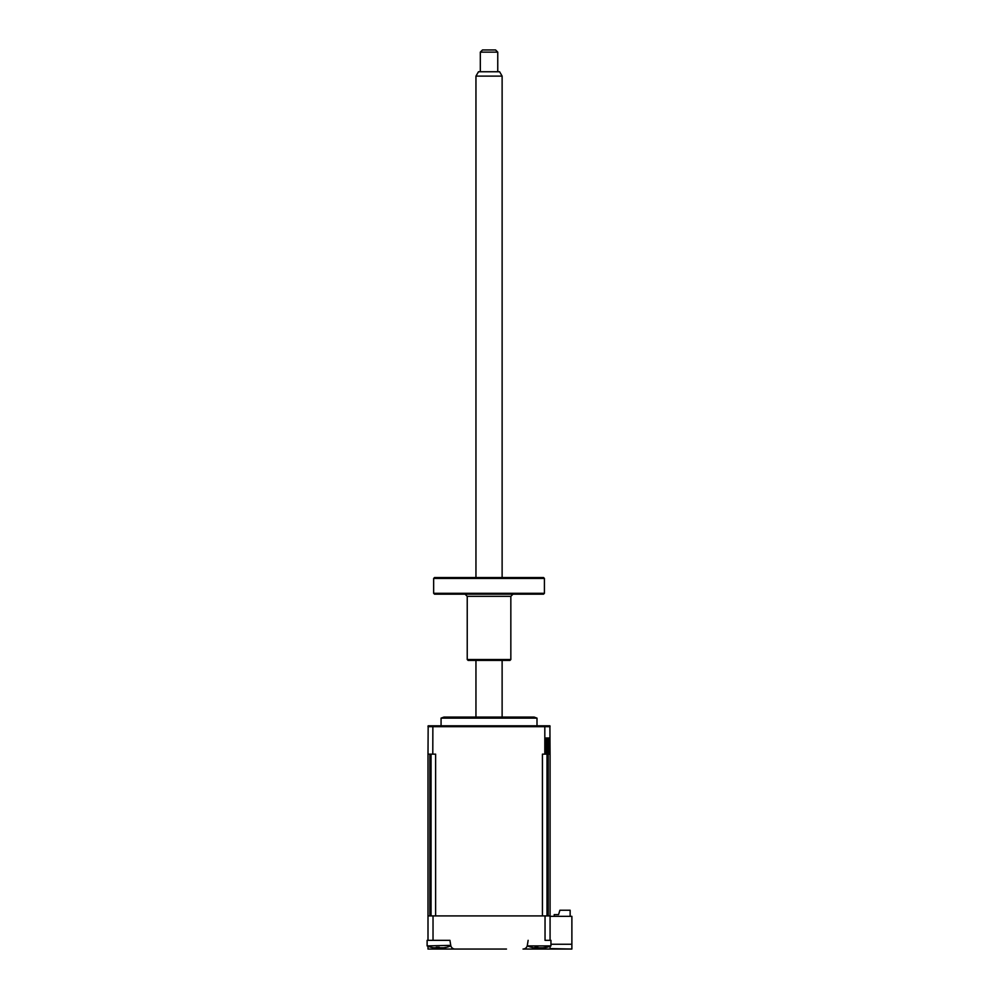 <?xml version="1.0" encoding="UTF-8"?>
<svg xmlns="http://www.w3.org/2000/svg" width="999" height="999" viewBox="0 0 999 999"><rect width="100%" height="100%" fill="white"/><g stroke="black" fill="none" stroke-linecap="round" stroke-linejoin="round"><path stroke-width="1.5" d="M450.661 945.366L427.122 945.916A30.519 30.519 0 0 0 431.743 947.427M550.074 946.265L550.074 948.575L571.878 949.05L523.026 949.05A4.358 4.358 0 0 0 527.335 945.366L528.134 940.334M571.878 948.975L571.878 916.345L550.074 916.345M550.948 944.255L571.878 944.255M433.029 915.908L427.997 915.908L427.997 940.334L433.029 940.334L433.029 915.908L545.042 915.908L545.042 940.334L550.074 940.334L550.074 754.145L549.15 754.145L549.15 738.011L545.829 738.011L545.829 754.145L544.817 754.145L544.817 726.673L427.997 726.673L428.171 725.798L432.867 725.798L432.792 754.145L427.997 754.145L428.171 725.798L544.742 725.798L544.817 726.673L550.074 726.673L549.9 725.798L544.742 725.798M506.481 949.05L427.997 949.05L427.997 946.265A30.519 30.519 0 0 1 427.122 945.916L427.122 940.334L427.122 945.916M449.937 940.334L437.062 940.334L449.937 940.334L450.736 945.366A4.358 4.358 0 0 0 455.044 949.05L471.59 949.05M545.042 915.908L550.074 915.908M459.602 717.082L534.165 717.082L537 718.131L441.071 718.131L443.906 717.082L489.035 717.082L459.602 717.082M570.142 916.345L570.142 910.239L559.89 910.239L558.578 914.609L554.22 914.609L554.22 916.345M432.217 947.514L431.343 947.327A29.783 28.284 -28.5 0 0 433.716 947.814L436.438 947.814A29.783 4.458 -73.8 0 1 436.201 947.327L439.285 947.327A29.783 4.458 73.8 0 0 439.797 947.814L443.531 947.814A29.783 28.284 -28.5 0 0 445.954 947.327L445.517 947.427M437.062 940.334L433.029 940.334M427.997 940.334L427.122 940.334M445.716 947.502A29.783 28.284 28.5 0 1 444.068 947.814L441.346 947.814M438.336 947.502A29.783 4.458 -73.8 0 1 437.987 947.814L436.113 948.014M431.056 915.908L431.056 754.145M549.9 725.798L550.074 754.145M548.214 915.908L548.214 738.011L548.214 915.908M547.015 915.908L547.015 738.011L548.214 738.011M544.817 754.145L542.432 754.145L542.432 915.908L435.626 915.908L435.626 754.145L432.792 754.145M429.857 915.908L429.857 754.145M427.997 915.908L427.997 754.145M536.051 947.489L533.941 947.814L535.714 947.814A29.783 10.939 -72.8 0 1 534.915 947.327L537.799 947.327A29.783 10.939 72.8 0 0 538.848 947.814L543.119 947.814A29.783 26.461 -53.1 0 0 545.417 947.327L546.603 947.327A29.783 26.461 53.1 0 1 544.418 947.814L542.644 947.814L544.393 947.564M543.868 947.914A30.519 30.519 0 0 0 550.948 945.916L527.41 945.916A30.519 30.519 0 0 0 534.49 947.914M550.948 945.916L550.948 940.334L550.074 940.334M539.51 947.814L535.239 947.814M475.949 76.111L478.471 71.753L499.6 71.753L502.122 76.111L475.949 76.111L475.949 577.547M480.319 52.135L482.492 49.95L495.579 49.95L497.752 52.135L480.319 52.135L480.319 71.753M433.653 578.421L434.528 577.547L543.543 577.547L544.418 578.421L433.653 578.421L433.653 593.294L544.418 593.294L544.418 578.421M544.418 593.294L543.543 594.168L434.528 594.168L433.653 593.294M510.839 659.527L509.965 660.401L468.106 660.401L467.232 659.527L510.839 659.527L510.839 596.341L467.232 596.341L465.059 594.168M538.961 949.05L538.961 947.951M439.11 949.05L439.11 947.464M446.041 947.427A30.519 30.519 0 0 0 450.661 945.916M537 725.798L537 718.131M441.071 725.798L441.071 718.131M527.41 944.917L527.41 945.916M502.122 76.111L502.122 577.547M502.122 660.401L502.122 717.082M497.752 52.135L497.752 71.753M475.949 660.401L475.949 717.082M467.232 659.527L467.232 596.341M510.839 596.341L513.011 594.168"/></g></svg>
